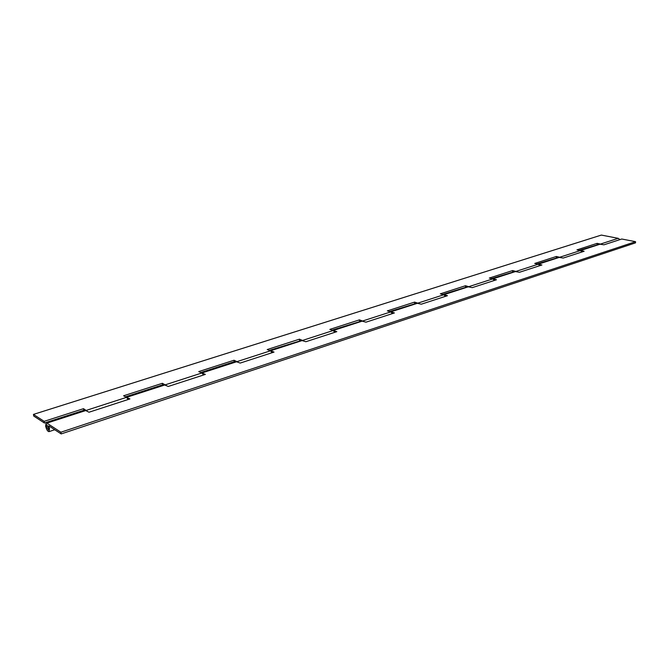<?xml version="1.0" encoding="UTF-8"?>
<svg xmlns="http://www.w3.org/2000/svg" width="669" height="669" viewBox="0 0 669 669"><rect width="100%" height="100%" fill="white"/><g stroke="black" fill="none" stroke-linecap="round" stroke-linejoin="round"><path stroke-width="1" d="M48.745 428.068L46.721 424.698L46.395 426.529L48.419 429.899L48.745 428.068L46.721 424.698L46.395 426.529L48.419 429.899L48.745 428.068M45.617 426.019C46.445 429.548 47.574 431.421 48.988 431.639L49.531 428.586L48.728 425.819L61.172 433.922L60.896 432.216L46.88 423.117L46.161 422.959L45.617 426.019M390.244 311.779L394.417 312.941L365.985 322.182L361.594 321.011L332.644 330.369L336.808 331.665L305.858 341.725L301.56 340.412L269.942 350.631L274.031 352.078L240.204 363.075L236.048 361.586L201.377 372.792L205.35 374.406L168.237 386.465L164.265 384.792L126.081 397.127L129.903 398.933L88.994 412.229L85.264 410.323L46.161 422.959M443.279 294.644L447.469 295.69L421.261 304.211L416.795 303.166L390.203 311.762M492.292 278.806L496.482 279.759L472.255 287.637L467.74 286.7L443.221 294.628M537.725 264.13L541.907 264.991L519.437 272.291L514.896 271.463L492.225 278.789M579.956 250.482L584.121 251.268L563.223 258.058L558.674 257.314L537.642 264.113M61.172 433.922L635.525 242.864L635.55 241.676L621.785 239.017L603.965 244.812L599.416 244.143L579.864 250.465M60.896 432.216L635.55 241.676M44.146 421.345L33.45 414.404L33.726 416.043L44.422 423.017L44.146 421.345L83.508 408.675L87.196 411.167M128.222 399.477L126.516 397.361L123.589 395.78L162.366 383.295L166.18 385.444M582.164 251.904L580.374 250.566L576.962 249.855L597.133 243.357L601.113 244.244M619.987 239.611L618.215 238.331L601.347 235.078L33.45 414.404M539.95 265.626L538.152 264.222L534.74 263.444L556.391 256.47L560.405 257.44M494.533 280.395L492.727 278.914L489.323 278.061L512.63 270.56L516.66 271.622M445.529 296.317L443.723 294.77L440.344 293.825L465.499 285.73L469.538 286.909M392.502 313.56L390.696 311.921L387.359 310.876L414.596 302.112L418.618 303.433M334.926 332.276L333.129 330.536L329.85 329.391L359.429 319.866L363.443 321.337M272.199 352.672L270.41 350.824L267.224 349.544L299.469 339.166L303.433 340.822M203.585 374.974L201.829 373.001L198.752 371.588L234.041 360.231L237.947 362.105M84.302 410.632L83.759 410.314L44.422 423.017M597.768 244.678L579.22 250.323M557.051 257.841L536.998 263.962M513.307 271.974L491.573 278.63M466.184 287.202L442.577 294.452M415.29 303.651L389.567 311.57M360.148 321.48L332.016 330.152M300.205 340.856L269.331 350.389M234.794 361.996L234.192 361.737L200.792 372.524M163.136 385.152L162.567 384.867L125.521 396.826M597.133 243.357L597.124 244.545M556.391 256.47L556.399 257.699M512.63 270.56L512.655 271.823M465.499 285.73L465.54 287.034M414.596 302.112L414.655 303.467M359.429 319.866L359.521 321.271M299.469 339.166L299.587 340.621M234.041 360.231L234.192 361.737M162.366 383.295L162.567 384.867M83.508 408.675L83.759 410.314M46.88 423.117L86.017 410.465M126.826 397.261L165.076 384.892M202.113 372.909L236.91 361.661M270.677 350.74L302.455 340.454M333.363 330.461L362.514 321.036M390.913 311.846L417.74 303.174M443.923 294.703L468.693 286.692M492.911 278.856L515.858 271.438M538.328 264.171L559.644 257.272M580.533 250.515L600.386 244.093M86.343 410.356L126.516 397.361M600.545 244.043L618.215 238.331M559.811 257.222L580.374 250.566M516.042 271.38L538.152 264.222M468.894 286.625L492.727 278.914M417.949 303.099L443.723 294.77M362.74 320.961L390.696 311.921M302.706 340.379L333.129 330.536M237.177 361.569L270.41 350.824M165.377 384.792L201.829 373.001M48.988 431.639L54.749 429.741"/></g></svg>
